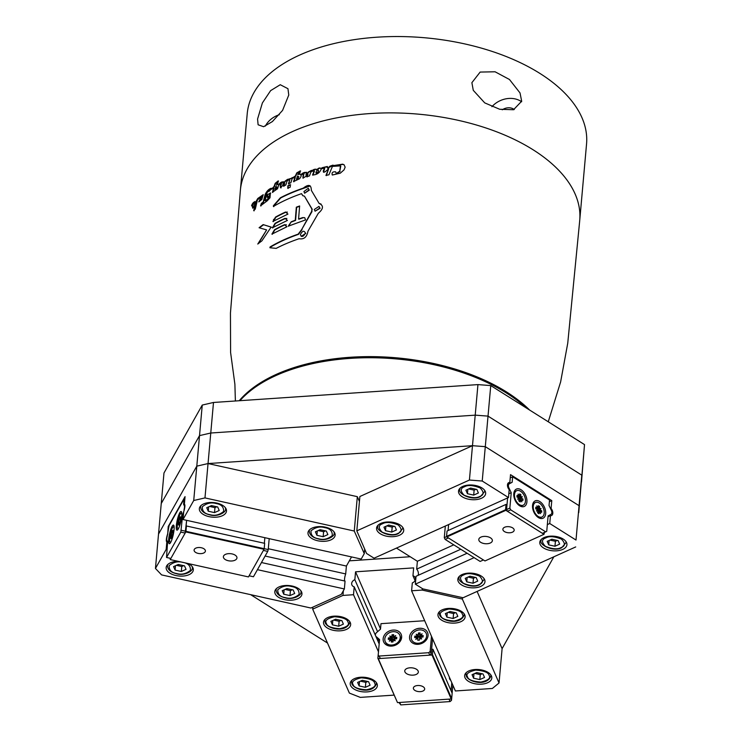 <?xml version="1.0" encoding="UTF-8"?>
<svg xmlns="http://www.w3.org/2000/svg" width="742" height="742" viewBox="0 0 742 742"><rect width="100%" height="100%" fill="white"/><g stroke="black" fill="none" stroke-linecap="round" stroke-linejoin="round"><path stroke-width="1.11" d="M584.52 444.606L581.487 482.04L581.793 475.149L488.023 416.123L475.214 415.149L210.765 433.013L199.524 435.61L161.246 503.549L163.973 473.006L202.251 405.067L213.492 402.47L477.941 384.606L490.75 385.58L584.52 444.606L578.76 512.583L579.066 505.682L485.296 446.665L472.487 445.692L208.038 463.555L196.797 466.152L158.519 534.092L155.449 568.446L161.589 574.902L310.879 608.023L341.292 594.388L344.362 588.953L257.437 569.671M581.793 475.149L579.066 505.682L485.296 446.665L482.226 481.029L469.417 480.046L356.819 530.855L359.879 496.5L472.487 445.692L485.296 446.665L488.023 416.123L581.793 475.149M422.309 588.545L422.17 590.076L411.606 590.79L455.393 690.969L492.373 688.465L499.041 682.983L502.102 648.629L553.847 556.797M477.941 384.606L469.417 480.046M490.75 385.58L488.023 416.123L475.214 415.149L210.765 433.013L204.977 497.91L193.727 500.507L183.014 519.53L183.719 511.655A4.545 0.9 -77.5 0 0 184.86 506.61A4.545 0.9 -77.5 0 0 184.572 504.439A4.545 0.9 -77.5 0 0 184.35 504.504L184.739 504.588M202.251 405.067L196.797 466.152L158.519 534.092L161.246 503.549L199.524 435.61L210.765 433.013L213.492 402.47M250.638 594.657L327.491 643.036M474.11 557.65L415.344 584.167L416.049 576.284L467.108 553.244M548.041 516.729L550.443 515.644A4.545 2.773 65.7 0 0 551.538 515.523A4.545 2.773 65.7 0 0 552.799 513.343A4.545 2.773 65.7 0 0 551.083 508.493L550.592 508.715M417.959 575.421A4.545 2.773 65.7 0 0 418.395 573.993A4.545 2.773 65.7 0 0 416.679 569.133L460.763 549.247M481.465 498.262A13.625 7.309 -174.9 0 0 485.658 493.569A13.625 7.309 -174.9 0 0 477.737 486.047A13.625 7.309 -174.9 0 0 462.711 486.455A13.625 7.309 -174.9 0 0 458.519 491.148A13.625 7.309 -174.9 0 0 466.44 498.67A13.625 7.309 -174.9 0 0 481.465 498.262M399.511 535.232A13.625 7.309 -174.9 0 0 403.713 530.549A13.625 7.309 -174.9 0 0 395.783 523.017A13.625 7.309 -174.9 0 0 380.757 523.435A13.625 7.309 -174.9 0 0 376.565 528.118A13.625 7.309 -174.9 0 0 384.486 535.65A13.625 7.309 -174.9 0 0 399.511 535.232M480.788 586.384A13.625 7.309 -174.9 0 0 484.98 581.691A13.625 7.309 -174.9 0 0 477.05 574.169A13.625 7.309 -174.9 0 0 462.025 574.586A13.625 7.309 -174.9 0 0 457.833 579.27A13.625 7.309 -174.9 0 0 465.763 586.792A13.625 7.309 -174.9 0 0 480.788 586.384M562.733 549.405A13.625 7.309 -174.9 0 0 566.934 544.721A13.625 7.309 -174.9 0 0 559.004 537.189A13.625 7.309 -174.9 0 0 543.979 537.607A13.625 7.309 -174.9 0 0 539.786 542.291A13.625 7.309 -174.9 0 0 547.717 549.822A13.625 7.309 -174.9 0 0 562.733 549.405M396.469 548.097L417.384 561.258L453.761 544.841M549.377 501.703L551.788 500.618L510.524 474.648L509.828 482.523L507.918 483.385M356.819 530.855L366.576 553.476L374.079 558.197L508.483 497.548L509.188 489.674A4.545 2.773 -114.3 0 1 508.734 482.643A4.545 2.773 -114.3 0 1 509.828 482.523M508.483 497.548L482.226 481.029M551.788 500.618L551.083 508.493M550.443 515.644L549.748 523.518L576.005 540.046L579.066 505.682L576.005 540.046M415.344 584.167L422.847 588.888L463.091 597.746L575.699 546.937M547.336 524.603L549.748 523.518M417.384 561.258L416.679 569.133M490.267 543.023A6.817 3.654 -174.9 0 0 492.363 540.677A6.817 3.654 -174.9 0 0 488.403 536.911A6.817 3.654 -174.9 0 0 480.89 537.125A6.817 3.654 -174.9 0 0 478.794 539.462A6.817 3.654 -174.9 0 0 482.754 543.227A6.817 3.654 -174.9 0 0 490.267 543.023M512.434 532.181A5.676 3.051 -174.9 0 0 514.178 530.224A5.676 3.051 -174.9 0 0 510.876 527.089A5.676 3.051 -174.9 0 0 504.616 527.256A5.676 3.051 -174.9 0 0 502.872 529.213A5.676 3.051 -174.9 0 0 506.174 532.348A5.676 3.051 -174.9 0 0 512.434 532.181M447.046 531.022L446.563 536.364L505.571 509.745L506.044 504.402L447.046 531.022M505.571 509.745L505.849 510.32L446.842 536.948L446.563 536.364M446.842 536.948L484.98 560.943L543.988 534.323L505.849 510.32M544.489 532.413L543.988 534.323M448.075 530.558L448.604 524.566L448.075 530.558M506.044 504.402L506.981 504.987L507.611 497.947L506.573 509.568L509.856 508.094L510.691 509.828L545.695 531.856L546.743 531.309L548.115 515.885L550.991 514.345A3.404 2.078 65.7 0 0 551.862 512.759A3.404 2.078 65.7 0 0 551.352 510.301L549.043 505.497L549.534 499.997L512.648 476.791L512.156 482.281L508.882 483.756L508.956 482.912L508.882 483.756L507.519 484.489M519.567 500.099A3.636 2.217 65.7 0 0 519.14 498.42M519.057 498.253A3.636 2.217 65.7 0 0 518.064 496.778M538.321 511.897A3.636 2.217 65.7 0 0 537.894 510.227M537.811 510.051A3.636 2.217 65.7 0 0 536.818 508.585M526.913 501.889A9.535 5.825 65.7 0 0 521.069 489.748A9.535 5.825 65.7 0 0 513.789 493.634A9.535 5.825 65.7 0 0 513.761 494.079A9.535 5.825 65.7 0 0 518.751 505.144A9.535 5.825 65.7 0 0 526.913 501.889M521.023 499.542A5.454 3.33 65.7 0 0 520.596 498.114M520.383 497.613A5.454 3.33 65.7 0 0 519.947 496.788M545.667 513.696A9.535 5.825 65.7 0 0 539.824 501.546A9.535 5.825 65.7 0 0 532.543 505.432A9.535 5.825 65.7 0 0 532.515 505.886A9.535 5.825 65.7 0 0 537.505 516.942A9.535 5.825 65.7 0 0 545.667 513.696M539.703 511.025A5.454 3.33 65.7 0 0 539.351 509.921M539.137 509.42A5.454 3.33 65.7 0 0 538.701 508.595M512.156 482.281L509.281 483.821A3.404 2.078 -114.3 0 0 508.919 487.865L511.229 492.669L508.827 493.755M512.648 476.791L510.236 477.876M510.691 509.828L507.407 511.303L542.421 533.34L545.695 531.856M507.407 511.303L506.573 509.568M511.229 492.669L509.856 508.094M445.126 539.406L480.139 561.444L483.413 559.96L448.409 537.931L445.126 539.406L444.291 537.672L445.33 526.05M444.291 537.672L446.675 536.596M544.192 513.176A7.949 4.86 -114.3 0 1 541.994 516.988A7.949 4.86 -114.3 0 1 535.984 514.475A7.949 4.86 -114.3 0 1 533.257 506.294A7.949 4.86 -114.3 0 1 535.455 502.492A7.949 4.86 -114.3 0 1 541.465 505.005A7.949 4.86 -114.3 0 1 544.192 513.176M541.994 516.988L541.224 517.332A7.949 4.86 -114.3 0 1 537.05 516.553M537.616 512.193L539.907 511.303L540.593 513.622L539.221 511.674A1.363 0.835 65.7 0 0 539.146 511.98L538.989 513.742L537.802 512.991L537.959 511.238A1.363 0.835 65.7 0 0 537.95 510.867L536.392 510.978L537.403 509.726A1.363 0.835 65.7 0 0 537.125 509.504L535.687 508.595L535.817 507.148L537.254 508.047A1.363 0.835 65.7 0 0 537.542 508.168L536.856 505.849L538.228 507.806A1.363 0.835 65.7 0 0 538.293 507.491L538.451 505.738L539.638 506.489L539.48 508.242A1.363 0.835 65.7 0 0 539.499 508.604L541.048 508.493L540.046 509.754L537.282 510.95M539.146 511.98L537.839 512.574M539.221 511.674L537.449 512.286M539.972 511.526L539.323 511.822M538.646 511.776L538.711 511.09L541.753 510.886L541.632 512.332L540.185 511.423A1.363 0.835 65.7 0 0 539.907 511.303M540.241 512.425L539.777 512.462M536.716 510.579L541.048 508.493M538.071 507.593L537.449 507.871M535.9 509.058L537.542 508.168M536.234 507.407L535.752 508.632M532.506 506.48A7.949 4.86 -114.3 0 1 534.685 502.835L535.455 502.492M540.046 509.754A1.363 0.835 65.7 0 0 540.315 509.977L541.753 510.886M539.638 506.489L537.551 508.697L539.48 508.242M525.438 501.379A7.949 4.86 -114.3 0 1 523.24 505.181A7.949 4.86 -114.3 0 1 517.23 502.668A7.949 4.86 -114.3 0 1 514.494 494.487A7.949 4.86 -114.3 0 1 516.701 490.685A7.949 4.86 -114.3 0 1 522.711 493.198A7.949 4.86 -114.3 0 1 525.438 501.379M523.24 505.181L522.47 505.525A7.949 4.86 -114.3 0 1 518.296 504.755M518.862 500.396L521.153 499.496L521.839 501.824L520.467 499.867A1.363 0.835 65.7 0 0 520.392 500.182L520.235 501.935L519.048 501.184L519.205 499.431A1.363 0.835 65.7 0 0 519.196 499.069L517.638 499.181L518.649 497.919A1.363 0.835 65.7 0 0 518.37 497.697L516.933 496.788L517.063 495.341L518.5 496.25A1.363 0.835 65.7 0 0 518.779 496.37L518.101 494.051L519.465 495.999A1.363 0.835 65.7 0 0 519.539 495.693L519.697 493.931L520.884 494.682L520.726 496.435A1.363 0.835 65.7 0 0 520.745 496.806L522.294 496.695L521.292 497.947L518.519 499.153M520.392 500.182L519.085 500.767M520.467 499.867L518.695 500.479M521.292 497.947A1.363 0.835 65.7 0 0 521.561 498.17L522.999 499.078L522.869 500.525L521.431 499.626A1.363 0.835 65.7 0 0 521.153 499.496M519.075 500.896L520.29 501.304M517.962 498.772L522.294 496.695M519.317 495.786L518.695 496.073M517.146 497.251L518.779 496.37M517.48 495.6L516.998 496.834M513.752 494.682A7.949 4.86 -114.3 0 1 515.931 491.037L516.701 490.685M520.884 494.682L518.797 496.89L520.726 496.435M484.591 490.276A12.493 6.706 5.1 0 1 484.702 491.556L480.482 496.509C472.394 501.24 457.452 493.653 459.817 489.34A12.493 6.706 5.1 0 1 460.151 488.088M473.693 495.099L478.395 492.976L476.865 489.47L470.623 488.078L465.911 490.212L467.451 493.718L473.693 495.099L474.138 490.137L476.03 489.284M467.451 493.718L467.84 489.34M468.721 488.941L474.138 490.137M402.637 527.247A12.493 6.706 5.1 0 1 402.748 528.536L398.528 533.489C390.44 538.219 375.498 530.632 377.863 526.319A12.493 6.706 5.1 0 1 378.207 525.067M391.739 532.079L396.451 529.955L394.911 526.449L388.669 525.058L383.957 527.182L385.497 530.697L391.739 532.079L392.184 527.117L394.076 526.264M385.497 530.697L385.886 526.319M386.767 525.92L392.184 527.117M565.858 541.419A12.493 6.706 5.1 0 1 565.97 542.708L561.75 547.661C553.671 552.391 538.729 544.804 541.085 540.491A12.493 6.706 5.1 0 1 541.428 539.239M554.96 546.251L559.672 544.127L558.132 540.621L551.89 539.23L547.188 541.354L548.718 544.869L554.96 546.251L555.406 541.289L557.307 540.436M548.718 544.869L549.108 540.491M549.998 540.093L555.406 541.289M483.905 578.398A12.493 6.706 5.1 0 1 484.016 579.688L479.796 584.64C471.717 589.371 456.775 581.784 459.131 577.462A12.493 6.706 5.1 0 1 459.474 576.219M473.006 583.231L477.718 581.107L476.188 577.591L469.936 576.209L465.234 578.333L466.764 581.849L473.006 583.231L473.452 578.268L475.353 577.415M466.764 581.849L467.154 577.471M468.044 577.063L473.452 578.268M377.585 631.702L354.843 579.688A4.545 3.673 156.4 0 0 351.662 583.453A4.545 3.673 156.4 0 0 351.903 584.974A4.545 3.673 156.4 0 0 354.203 586.839L379.181 643.963M465.021 677.734A13.625 7.309 -174.9 0 0 479.517 684.226A13.625 7.309 -174.9 0 0 491.798 678.058A13.625 7.309 -174.9 0 0 491.436 675.953A13.625 7.309 -174.9 0 0 476.939 669.46A13.625 7.309 -174.9 0 0 464.65 675.637A13.625 7.309 -174.9 0 0 465.021 677.734M438.318 616.658A13.625 7.309 -174.9 0 0 452.815 623.15A13.625 7.309 -174.9 0 0 465.104 616.973A13.625 7.309 -174.9 0 0 464.733 614.868A13.625 7.309 -174.9 0 0 450.236 608.384A13.625 7.309 -174.9 0 0 437.956 614.552A13.625 7.309 -174.9 0 0 438.318 616.658M323.874 624.384A13.625 7.309 -174.9 0 0 338.371 630.876A13.625 7.309 -174.9 0 0 350.651 624.708A13.625 7.309 -174.9 0 0 350.289 622.603A13.625 7.309 -174.9 0 0 335.792 616.11A13.625 7.309 -174.9 0 0 323.512 622.278A13.625 7.309 -174.9 0 0 323.874 624.384M350.576 685.469A13.625 7.309 -174.9 0 0 365.073 691.961A13.625 7.309 -174.9 0 0 377.353 685.784A13.625 7.309 -174.9 0 0 376.982 683.688A13.625 7.309 -174.9 0 0 362.486 677.196A13.625 7.309 -174.9 0 0 350.205 683.363A13.625 7.309 -174.9 0 0 350.576 685.469M415.056 580.578L412.951 575.764L413.656 567.88L355.548 571.813L380.516 628.938M411.606 590.79L412.311 582.915A4.545 3.673 -23.6 0 0 415.251 577.619A4.545 3.673 -23.6 0 0 412.951 575.764M502.102 648.629L477.097 591.43M462.479 597.607L462.349 599.063L499.041 682.983M422.17 590.076L462.349 599.063M312.874 607.132L312.688 609.163L349.38 693.093L360.315 697.387L393.974 695.115M312.688 609.163L342.943 595.427L343.361 590.725M354.203 586.839L353.507 594.713L378.476 651.847M353.507 594.713L342.943 595.427M355.548 571.813L354.843 579.688M410.196 556.732L349.334 560.841M404.937 671.918A6.817 3.654 -174.9 0 0 412.181 675.164A6.817 3.654 -174.9 0 0 418.33 672.076A6.817 3.654 -174.9 0 0 418.145 671.028A6.817 3.654 -174.9 0 0 410.892 667.781A6.817 3.654 -174.9 0 0 404.752 670.87A6.817 3.654 -174.9 0 0 404.937 671.918M413.517 688.947A5.676 3.051 -174.9 0 0 419.555 691.655A5.676 3.051 -174.9 0 0 424.674 689.077A5.676 3.051 -174.9 0 0 424.517 688.205A5.676 3.051 -174.9 0 0 418.479 685.497A5.676 3.051 -174.9 0 0 413.359 688.075A5.676 3.051 -174.9 0 0 413.517 688.947M451.071 690.728L451.785 682.705L451.071 690.728M432.938 649.241L432.456 654.583L451.683 698.565L452.156 693.223L432.938 649.241L431.612 649.333L432.558 638.723L431.204 653.915L429.785 655.149L428.718 652.7L430.137 651.467L431.492 636.284M451.683 698.565L451.21 698.983L431.983 655L432.456 654.583M431.983 655L378.281 658.627L397.508 702.609L451.21 698.983M397.508 702.609L377.873 658.275L378.383 652.923M396.636 638.779A3.636 2.94 -23.6 0 0 396.237 638.287M393.835 637.461A3.636 2.94 -23.6 0 0 392.388 637.786M391.999 637.962A3.636 2.94 -23.6 0 0 390.524 639.242M422.328 637.072L423.172 635.579L423.042 637.026A3.636 2.94 -23.6 0 0 422.652 636.506M421.168 635.755A3.636 2.94 -23.6 0 0 419.629 635.755M418.924 635.95A3.636 2.94 -23.6 0 0 417.783 636.58M417.282 637.026A3.636 2.94 -23.6 0 0 416.93 637.452L414.806 636.135L416.837 636.005L417.477 637.471A1.363 1.104 -23.6 0 0 418.321 637.165L416.197 634.215L418.173 635.115A1.363 1.104 -23.6 0 0 418.256 634.772L418.414 633.009L420.083 632.898L419.926 634.651A1.363 1.104 -23.6 0 0 419.963 634.994L422.115 633.816L420.76 635.69A1.363 1.104 -23.6 0 0 421.15 635.708L423.172 635.579M449.392 677.798A4.545 3.673 -23.6 0 0 450.737 680.303M450.913 699.001L451.498 700.337L450.069 701.57L449.003 699.131L399.706 702.461L400.773 704.9L398.973 702.507M450.069 701.57L400.773 704.9M452.852 685.144L452.138 693.167M451.655 698.593L451.498 700.337M401.635 637.461A9.535 7.726 -23.6 0 0 393.112 630.06A9.535 7.726 -23.6 0 0 383.15 638.704A9.535 7.726 -23.6 0 0 391.674 646.096A9.535 7.726 -23.6 0 0 401.635 637.461M393.585 635.718A5.454 4.415 -23.6 0 0 391.887 636.117M390.978 636.543A5.454 4.415 -23.6 0 0 390.357 636.942M428.051 635.671A9.535 7.726 -23.6 0 0 419.518 628.279A9.535 7.726 -23.6 0 0 409.556 636.924A9.535 7.726 -23.6 0 0 418.089 644.316A9.535 7.726 -23.6 0 0 428.051 635.671M419.991 633.928A5.454 4.415 -23.6 0 0 418.293 634.327M417.384 634.753A5.454 4.415 -23.6 0 0 416.763 635.152M379.45 640.967L377.27 639.075A3.404 2.755 156.4 0 1 376.806 638.528M378.197 654.982L380.479 658.479L378.197 654.982L379.57 639.558L376.203 636.636L377.27 639.075M430.137 651.467L431.204 653.915M379.412 656.03L428.718 652.7M380.479 658.479L429.785 655.149M393.557 635.968A5.454 4.415 -23.6 0 0 391.859 636.413M391.284 636.682A5.454 4.415 -23.6 0 0 390.487 637.165M389.689 637.832A5.454 4.415 -23.6 0 0 389.179 638.417M419.972 634.187A5.454 4.415 -23.6 0 0 418.265 634.623M417.69 634.892A5.454 4.415 -23.6 0 0 416.902 635.384M416.104 636.052A5.454 4.415 -23.6 0 0 415.594 636.636M376.556 637.972A3.404 2.755 156.4 0 1 376.509 636.905M419.935 643.008A5.454 4.415 -23.6 0 0 422.959 641.691M424.693 620.72L380.989 623.67L380.498 629.17L376.565 632.583A3.404 2.755 156.4 0 0 375.489 635.523M376.203 636.636A3.404 2.755 156.4 0 1 375.73 636.089M423.042 637.026L421.02 637.165A1.363 1.104 -23.6 0 0 420.621 637.239L421.651 638.945L419.684 638.055A1.363 1.104 -23.6 0 0 419.592 638.398L419.443 640.151L417.765 640.263L417.922 638.51A1.363 1.104 -23.6 0 0 417.894 638.176L415.743 639.344L417.087 637.48A1.363 1.104 -23.6 0 0 416.707 637.452L414.676 637.591L414.806 636.135M416.958 637.656L416.865 638.732M421.15 635.708L421.762 637.109M426.631 636.061A7.949 6.437 156.4 0 1 418.33 643.268A7.949 6.437 156.4 0 1 411.226 637.1A7.949 6.437 156.4 0 1 419.527 629.902A7.949 6.437 156.4 0 1 426.631 636.061M420.334 638.352L420.816 638.936L420.621 637.239M418.544 636.97A1.363 1.104 -23.6 0 0 418.896 636.237L420.575 636.126A1.363 1.104 -23.6 0 0 420.797 636.812L419.629 637.415L418.544 636.97M400.216 637.842A7.949 6.437 156.4 0 1 393.529 644.798A7.949 6.437 156.4 0 1 385.228 641.552A7.949 6.437 156.4 0 1 384.81 638.89A7.949 6.437 156.4 0 1 391.507 631.934A7.949 6.437 156.4 0 1 399.799 635.18A7.949 6.437 156.4 0 1 400.216 637.842M399.919 635.467A7.949 6.437 156.4 0 1 400.049 635.755A7.949 6.437 156.4 0 1 400.467 638.417A7.949 6.437 156.4 0 1 393.779 645.364A7.949 6.437 156.4 0 1 385.478 642.118A7.949 6.437 156.4 0 1 385.367 641.83M391.739 640.903L392.425 639.882L391.915 638.945A1.363 1.104 -23.6 0 1 391.062 639.252L390.663 639.279A1.363 1.104 -23.6 0 0 390.292 639.233L388.27 639.372L388.4 637.925L390.487 639.233M390.552 639.437L390.459 640.522M395.922 638.862L396.766 637.359L396.636 638.806L394.605 638.945A1.363 1.104 -23.6 0 0 394.215 639.02L395.245 640.736L393.279 639.836A1.363 1.104 -23.6 0 0 393.186 640.179L393.028 641.932L391.359 642.053L391.516 640.29L392.128 641.997M393.436 639.91L393.214 639.196L394.382 638.602L393.548 636.775L395.699 635.606L394.354 637.471A1.363 1.104 -23.6 0 0 394.735 637.499L396.766 637.359M394.735 637.499L395.347 638.899M394.354 637.471L394.577 638.769A1.363 1.104 -23.6 0 0 394.939 638.927M393.919 640.133L394.447 638.964M393.891 639.78L394.401 640.717M394.688 638.834L394.957 637.99M388.4 637.925L390.422 637.786A1.363 1.104 -23.6 0 0 390.821 637.712L389.791 636.005L391.757 636.896A1.363 1.104 -23.6 0 0 391.85 636.553L392.008 634.8L393.677 634.679L393.52 636.441A1.363 1.104 -23.6 0 0 393.548 636.775M391.516 640.29A1.363 1.104 -23.6 0 0 391.488 639.956L389.327 641.134L390.682 639.261M391.85 636.553L392.49 638.018A1.363 1.104 -23.6 0 1 392.138 638.751L391.757 636.896M490.731 674.766A12.493 6.706 5.1 0 1 490.842 676.045C487.225 686.387 469.027 682.501 466.366 676.212L465.957 673.829A12.493 6.706 5.1 0 1 466.291 672.586M479.833 679.589L484.535 677.465L483.005 673.959L476.763 672.577L472.051 674.701L473.582 678.207L479.833 679.589L480.269 674.626L482.17 673.773M473.98 673.829L473.582 678.207M474.861 673.43L480.269 674.626M464.028 613.68A12.493 6.706 5.1 0 1 464.14 614.97C460.522 625.311 442.325 621.416 439.663 615.127L439.255 612.744A12.493 6.706 5.1 0 1 439.598 611.501M453.13 618.513L457.842 616.389L456.302 612.873L450.06 611.491L445.348 613.615L446.888 617.121L453.13 618.513L453.575 613.551L455.467 612.688M447.278 612.744L446.888 617.121M448.159 612.345L453.575 613.551M376.277 682.492A12.493 6.706 5.1 0 1 376.389 683.781C372.772 694.122 354.583 690.227 351.921 683.938L351.504 681.555A12.493 6.706 5.1 0 1 351.847 680.312M365.379 687.324L370.091 685.2L368.561 681.685L362.309 680.303L357.607 682.427L359.137 685.933L365.379 687.324L365.825 682.362L367.726 681.499M359.527 681.555L359.137 685.933M360.417 681.156L365.825 682.362M349.584 621.406A12.493 6.706 5.1 0 1 349.695 622.696C346.078 633.037 327.881 629.142 325.219 622.863L324.81 620.47A12.493 6.706 5.1 0 1 325.144 619.227M338.686 626.239L343.388 624.115L341.858 620.609L335.616 619.218L330.904 621.342L332.444 624.857L338.686 626.239L339.122 621.277L341.023 620.423M332.833 620.479L332.444 624.857M333.714 620.08L339.122 621.277M178.312 561.36A13.625 7.309 -174.9 0 0 166.162 567.528A13.625 7.309 -174.9 0 0 175.9 575.532A13.625 7.309 -174.9 0 0 193.31 569.949A13.625 7.309 -174.9 0 0 188.236 563.558M292.209 586.05A13.625 7.309 -174.9 0 0 274.809 591.634A13.625 7.309 -174.9 0 0 284.557 599.638A13.625 7.309 -174.9 0 0 301.957 594.054A13.625 7.309 -174.9 0 0 292.209 586.05M325.386 527.172A13.625 7.309 -174.9 0 0 307.986 532.756A13.625 7.309 -174.9 0 0 317.734 540.76A13.625 7.309 -174.9 0 0 335.134 535.177A13.625 7.309 -174.9 0 0 325.386 527.172M216.738 503.067A13.625 7.309 -174.9 0 0 199.338 508.65A13.625 7.309 -174.9 0 0 209.077 516.655A13.625 7.309 -174.9 0 0 226.486 511.071A13.625 7.309 -174.9 0 0 216.738 503.067M268.298 548.728L346.403 566.053L351.55 556.927M184.35 504.504L185.055 496.63L168.211 526.523L168.953 526.681M168.211 526.523L167.683 534.435M265.107 556.046L345.698 573.928L346.403 566.053M344.668 580.995A4.545 0.9 102.5 0 1 345.698 573.928M344.362 588.953L345.058 581.079L261.462 562.538M167.609 541.716L166.876 541.549A4.545 0.9 102.5 0 1 166.653 541.614A4.545 0.9 102.5 0 1 166.412 539.007A4.545 0.9 102.5 0 1 167.506 534.398M166.876 541.549L166.171 549.423L166.904 549.59M166.171 549.423L155.449 568.446M193.727 500.507L196.797 466.152L208.038 463.555L357.329 496.667L354.259 531.031L204.977 497.91M354.259 531.031L364.266 553.634L364.674 549.052M357.329 496.667L359.443 501.444M364.266 553.634L361.206 559.069L183.014 519.53M232.088 553.922A6.817 3.654 -174.9 0 0 223.379 556.713A6.817 3.654 -174.9 0 0 228.258 560.72A6.817 3.654 -174.9 0 0 236.958 557.928A6.817 3.654 -174.9 0 0 232.088 553.922M201.342 547.744A5.676 3.051 -174.9 0 0 194.089 550.063A5.676 3.051 -174.9 0 0 198.151 553.402A5.676 3.051 -174.9 0 0 205.404 551.074A5.676 3.051 -174.9 0 0 201.342 547.744M170.233 559.57L248.459 576.924L264.031 549.293L185.797 531.94L170.233 559.57L170.243 558.29M186.437 525.985L185.964 531.328L264.189 548.681L264.671 543.339L186.437 525.985L186.056 526.662L186.622 520.337L185.166 533.071L180.816 532.107L182.68 514.865L184.276 509.865M264.356 543.274L264.848 537.69L264.356 543.274M269.198 538.655L268.224 549.562L264.189 548.672L264.031 549.293M184.888 506.239L184.508 506.925L184.888 506.239M185.797 531.94L185.964 531.328M174.055 529.649A9.535 1.892 -77.5 0 0 173.776 525.364A9.535 1.892 -77.5 0 0 171.012 528.823A9.535 1.892 -77.5 0 0 168.694 539.156A9.535 1.892 -77.5 0 0 169.732 543.608A9.535 1.892 -77.5 0 0 174.055 529.649M181.716 516.061A9.535 1.892 -77.5 0 0 181.428 511.776A9.535 1.892 -77.5 0 0 178.664 515.236A9.535 1.892 -77.5 0 0 176.355 525.568A9.535 1.892 -77.5 0 0 177.384 530.02A9.535 1.892 -77.5 0 0 181.716 516.061M184.016 509.81A3.404 0.677 -77.5 0 0 184.378 505.756L183.608 504.467L184.099 498.976L169.037 525.698L167.21 536.243A3.404 0.677 102.5 0 0 166.848 540.297L167.618 541.586L166.523 557.465L180.816 532.107M184.099 498.976L184.832 499.143M183.608 504.467L184.804 504.736M184.378 505.756L184.906 505.877M182.68 514.865L183.413 515.022M181.298 530.28L185.648 531.244M166.523 557.465L170.873 558.429L185.166 533.071M249.099 575.792L253.449 576.757L267.741 551.389L263.391 550.425L249.099 575.792M268.224 549.562L267.741 551.389M178.831 527.794A7.949 1.577 102.5 0 1 177.82 528.684A7.949 1.577 102.5 0 1 177.31 524.891A7.949 1.577 102.5 0 1 178.998 516.933A7.949 1.577 102.5 0 1 181.261 513.167A7.949 1.577 102.5 0 1 181.799 514.401M178.395 522.349L180.102 516.868L179.935 518.936L180.621 516.84L180.12 519.242L180.816 518.046L180.167 521.969L178.97 524.984L179.147 522.915L178.451 525.011L178.961 522.609L178.265 523.806L178.395 522.349L179.62 522.266M180.232 519.094L180.714 519.196M178.701 522.331A7.949 1.577 102.5 0 1 178.859 521.515M179.035 520.689A7.949 1.577 102.5 0 1 179.23 519.864M179.527 518.741A7.949 1.577 102.5 0 1 180.102 516.914M171.179 541.382A7.949 1.577 102.5 0 1 170.159 542.272A7.949 1.577 102.5 0 1 169.649 538.479A7.949 1.577 102.5 0 1 171.346 530.521A7.949 1.577 102.5 0 1 173.6 526.755A7.949 1.577 102.5 0 1 174.147 527.989M171.319 534.899L171.968 531.318L172.45 530.456L172.283 532.524L172.969 530.428L172.459 532.83L173.155 531.634L173.034 533.09L171.801 537.709L171.319 538.571L171.485 536.503L170.799 538.599L171.3 536.197L170.604 537.394L170.734 535.937L171.319 534.899L172.45 535.149M170.734 535.937L171.968 535.854M171.263 536.364L171.912 536.512M171.383 534.277A7.949 1.577 102.5 0 1 171.578 533.452M171.875 532.329A7.949 1.577 102.5 0 1 172.135 531.448M192.234 566.656A12.493 6.706 5.1 0 1 192.345 567.945C193.096 571.257 183.914 576.2 176.485 573.714C170.632 572.277 167.627 569.615 167.46 565.719A12.493 6.706 5.1 0 1 167.803 564.476M175.093 570.097L181.336 571.488L186.047 569.364L184.508 565.849L178.265 564.467L173.554 566.591L175.093 570.097L175.483 565.719M181.336 571.488L181.781 566.526L183.673 565.664M176.364 565.321L181.781 566.526M283.741 594.203L289.983 595.594L294.695 593.47L293.164 589.955L286.922 588.573L282.21 590.697L283.741 594.203L284.13 589.825M289.983 595.594L290.428 590.632L292.329 589.769M285.021 589.426L290.428 590.632M225.41 507.778A12.493 6.706 5.1 0 1 225.522 509.058C226.273 512.379 217.091 517.322 209.661 514.827C203.809 513.399 200.804 510.737 200.637 506.842A12.493 6.706 5.1 0 1 200.98 505.599M208.27 511.219L214.512 512.611L219.224 510.487L217.684 506.971L211.442 505.59L206.73 507.713L208.27 511.219L208.66 506.842M214.512 512.611L214.957 507.649L216.85 506.786M209.541 506.443L214.957 507.649M334.058 531.884A12.493 6.706 5.1 0 1 334.169 533.164C334.92 536.485 325.738 541.428 318.309 538.933C312.456 537.505 309.451 534.843 309.293 530.947A12.493 6.706 5.1 0 1 309.627 529.705M316.917 535.325L323.16 536.707L327.871 534.583L326.341 531.077L320.099 529.695L315.387 531.819L316.917 535.325L317.307 530.947M323.16 536.707L323.605 531.745L325.506 530.892M318.197 530.549L323.605 531.745M502.26 109.797A9.767 7.902 156.4 0 1 514.252 109.538M521.617 101.747A20.897 16.918 -23.6 0 0 491.918 106.709M521.672 101.209L520.021 92.945L509.476 79.496L495.09 71.788L480.157 72.067L471.884 82.677L473.275 90.329L484.721 102.878L499.709 109.278L513.538 109.733L521.672 101.209M288.768 95.041L282.572 110.4L272.397 121.567L263.623 126.715L258.114 124.786L257.567 119.045L262.39 102.934L270.635 90.626L280.263 84.718L287.952 88.697L288.768 95.041M579.669 221.005A170.335 91.414 -174.9 0 0 579.734 220.328A170.335 91.414 -174.9 0 0 370.026 113.563A170.335 91.414 -174.9 0 0 240.408 190.045A170.335 91.414 -174.9 0 0 240.352 190.722M579.734 220.328L586.551 143.976A170.335 91.414 -174.9 0 0 376.843 37.211A170.335 91.414 -174.9 0 0 247.225 113.693L240.408 190.045M265.348 126.084A20.897 16.918 156.4 0 1 279.307 114.704M274.002 219.289A10.221 5.482 5.1 0 1 273.483 219.511M272.425 227.785L275.041 223.37A169.566 90.997 5.1 0 1 285.049 218.334L287.414 220.42L272.425 227.785M271.915 234.12L274.531 229.705A169.491 90.96 5.1 0 1 284.538 224.668L286.913 226.755L271.915 234.12M291.226 221.793A169.491 90.96 5.1 0 1 295.27 220.226L296.327 207.185A169.63 91.034 5.1 0 1 299.629 205.979L298.572 219.02A169.491 90.96 5.1 0 1 302.819 217.573L304.73 217.712L305.556 219.892L288.248 226.18L291.226 221.793L288.573 226.189M272.935 221.459L275.56 217.044A169.63 91.034 5.1 0 1 285.568 212.008L287.933 214.095L272.935 221.459M261.852 240.918A169.445 90.932 -174.9 0 0 257.771 244.053L266.628 229.899L259.088 227.748A169.63 91.034 5.1 0 1 263.169 224.613L271.155 227.052L261.852 240.918M287.748 188.273L287.877 185.788L290.354 184.702L290.205 187.179L287.748 188.273M340.309 173.174L332.286 175.029C331.544 172.626 332.666 171.56 335.672 171.856L336.247 173.498L339.743 171.272L340.439 165.883L332.435 166.403L328.947 174.787A169.816 91.127 -174.9 0 0 325.951 175.427L328.734 168.601L326.118 171.003C324.254 172.571 323.308 172.561 323.28 170.994L324.43 168.109A169.881 91.164 -174.9 0 0 321.221 168.879C319.913 172.756 317.029 174.797 312.567 174.991L314.2 170.743A169.881 91.164 -174.9 0 0 311.028 171.671C313.041 169.436 315.062 168.731 317.103 169.528C318.708 167.822 320.062 167.553 321.165 168.731L322.037 167.729L327.333 166.477L327.203 167.831L327.834 168.1L329.949 166.171L332.973 165.123L332.722 165.707L342.646 164.177L343.973 164.705L345.151 167.117L344.075 169.835L340.309 173.174M321.026 168.378L321.351 168.851M254.756 202.455L254.348 204.328L257.771 198.485L263.16 194.719L261.87 199.422L258.763 201.926L260.275 198.819L260.479 199.7L261.527 196.602L257.437 199.895L255.285 209.114A169.816 91.127 -174.9 0 0 253.718 210.663L255.424 203.16L253.987 206.295C252.985 208.4 252.512 208.688 252.549 207.176L253.254 204.004A169.881 91.164 -174.9 0 0 251.557 205.84L252.067 204.384C253.421 202.214 254.311 201.574 254.756 202.455L254.784 201.509M275.208 183.311L278.194 180.909L277.656 184.443L278.742 184.823L279.456 183.608C281.441 181.809 282.767 181.438 283.425 182.467L282.869 184.285L285.141 181.085L287.618 179.304L285.818 185.027A169.853 91.145 -174.9 0 0 283.537 186.131L284.372 183.432L280.671 187.782C280.077 187.086 280.244 185.704 281.181 183.617L278.788 184.897L277.545 188.756L272.435 192.289L273.687 187.837A169.881 91.164 -174.9 0 0 271.303 189.331L274.039 186.492L275.208 183.311M273.353 205.822L280.393 197.762A169.76 91.099 5.1 0 1 303.32 188.106C308.589 183.942 311.26 184.693 311.334 190.36L319.125 203.438C323.809 205.534 323.54 208.817 318.327 213.279L307.976 231.198C306.9 237.097 303.951 239.601 299.119 238.72A169.343 90.876 -174.9 0 0 276.182 248.375L269.902 247.745L270.097 246.938A169.343 90.876 5.1 0 1 298.182 234.138L301.734 229.454L311.705 211.294L311.89 209.031L304.452 196.166L302.81 195.712L301.512 193.662A169.723 91.081 -174.9 0 0 273.427 206.462L273.668 206.016L273.742 206.666M269.133 196.194L267.241 197.307L267.454 194.784L270.413 192.929L270.005 197.789L267.194 200.85L260.581 205.812L261.36 203.429A169.816 91.136 5.1 0 1 263.206 201.982L265.135 194.534C266.693 191.195 268.715 189.108 271.192 188.273L269.782 190.88L267.305 192.048L265.042 200.609C267.751 199.487 269.337 197.502 269.8 194.654L269.133 196.194M303.385 178.099C302.653 177.329 302.838 175.947 303.923 173.953L301.076 174.954L301.085 176.392L299.657 178.692L293.544 181.605L294.991 177.273A169.881 91.164 -174.9 0 0 292.255 178.405L290.836 182.745A169.853 91.145 -174.9 0 0 288.452 183.803L289.862 179.434L287.21 180.64L287.961 179.36L292.302 177.997L295.399 175.956L296.744 172.895L300.306 170.855L299.712 174.351L301.029 174.871L301.855 173.73C304.201 172.163 305.778 171.94 306.576 173.062L305.936 174.834L308.589 171.866L311.501 170.363L309.451 175.928A169.853 91.145 -174.9 0 0 306.761 176.772L307.717 174.147L305.389 176.707L302.884 178.089M292.125 177.542L292.617 178.201L287.961 179.36M235.381 400.986L234.889 384.245L230.595 352.459L230.447 313.059L240.371 190.49A170.335 91.414 5.1 0 1 350.345 115.585A170.335 91.414 5.1 0 1 532.997 149.717A170.335 91.414 5.1 0 1 579.697 220.773L567.751 343.166L560.627 381.917L548.264 421.781M304.61 193.226L309.293 190.156L308.273 188.282L308.978 189.961L304.61 193.226L303.932 191.566L308.273 188.282M315.081 211.182L320.071 208.316L318.977 206.387L319.756 208.112L315.081 211.182L314.32 209.476L318.977 206.387M304.452 196.166L312.206 209.225L311.705 211.294M286.866 218.436L285.355 218.528A169.111 90.756 -174.9 0 0 275.347 223.565L272.731 227.98M286.356 224.761L284.845 224.863A169.037 90.719 -174.9 0 0 274.837 229.899L272.231 234.314M299.601 206.295A169.176 90.793 -174.9 0 0 296.642 207.38L296.327 207.185M302.819 217.573L303.135 217.777A169.037 90.719 -174.9 0 0 298.887 219.215L298.572 219.02M296.642 207.38L295.585 220.42A169.037 90.719 -174.9 0 0 291.541 221.988M287.386 212.101L285.874 212.203A169.176 90.784 -174.9 0 0 275.866 217.239L273.251 221.654M271.47 227.247L263.169 224.613M263.484 224.817A169.176 90.793 -174.9 0 0 259.524 227.859M266.628 229.899L258.921 242.838M290.651 184.888L288.193 185.982L288.054 188.468M340.773 166.097L339.743 171.272M328.734 168.601L326.276 175.631M327.463 166.607L322.353 167.933L321.49 168.935C320.377 167.748 319.023 168.017 317.418 169.732L317.103 169.528M344.14 164.817L342.98 164.39L333.056 165.911L333.297 165.327L327.834 168.1M317.585 172.441A169.862 91.155 -174.9 0 0 315.851 172.905L316.973 169.974L318.216 170.567L317.91 172.636L318.541 170.771L318.132 169.927L318.541 170.771M317.91 172.636A169.408 90.914 5.1 0 0 316.175 173.099L315.851 172.905M340.077 171.476L336.655 173.396M328.159 168.304L327.528 168.035M317.418 169.732C315.378 168.926 313.356 169.64 311.343 171.866M314.515 170.938L312.883 175.195M324.755 168.313L323.493 172.255M261.527 196.602L260.479 199.7M260.423 198.958L258.875 201.648M253.254 204.004L252.549 207.176M258.095 198.689L254.682 204.532L255.09 202.668C254.654 201.768 253.764 202.418 252.401 204.597L252.067 204.384M252.401 204.597L251.9 206.053M252.883 207.389L252.762 208.214M255.007 204.987L255.749 203.364L254.052 210.876M263.299 194.849L257.613 199.153M287.627 180.445L287.868 179.462M284.028 184.526L284.372 183.432M278.51 181.113L275.514 183.515L274.355 186.687L272.138 188.403M277.183 184.304L277.285 182.439L276.441 185.259L277.183 184.304M275.328 189.414L276.432 189.154L277.007 187.021L276.237 186.567M283.527 181.707L279.771 183.803L279.057 185.018L277.656 184.443M278.853 184.767L277.962 184.637M273.548 188.31A169.426 90.923 5.1 0 1 274.002 188.041L272.75 192.493M281.051 184.044L281.496 183.812C280.559 185.899 280.393 187.29 280.986 187.976M284.687 183.626L283.843 186.325M287.933 179.499L285.447 181.28L283.184 184.48L283.741 182.662M302.968 195.805L301.512 193.662M312.03 211.498L301.734 229.454M302.05 229.649L298.497 234.333A168.888 90.635 -174.9 0 0 270.413 247.142L270.097 246.938M310.258 185.927L303.636 188.31A169.306 90.858 -174.9 0 0 280.708 197.966L280.393 197.762M280.708 197.966L273.668 206.016M271.507 188.468C269.031 189.312 267.009 191.408 265.46 194.729L265.135 194.534M270.079 194.988L270.116 194.849C269.661 197.697 268.075 199.681 265.367 200.813L265.506 200.275M270.737 193.124L267.454 194.784M267.779 194.988L267.565 197.502M265.46 194.729L263.521 202.186A169.362 90.886 -174.9 0 0 261.676 203.633L260.906 206.016M303.923 173.953L303.098 177.375M297.496 176.142L298.599 176.633L297.941 178.711L296.466 179.286L297.496 176.142M296.902 179.119L297.941 178.711M298.256 178.915L298.599 176.633M298.405 174.407L299.082 174.11L299.147 172.292M298.905 176.828L297.978 176.271M306.669 172.274L302.17 173.925L301.345 175.066L300.222 174.351M300.621 171.05L297.06 173.09L295.715 176.151L292.617 178.201M288.276 179.564L287.525 180.835M289.732 179.833L288.768 183.997M295.297 177.468L293.86 181.799M307.392 175.047L308.032 174.342L307.077 176.967M311.454 171.541L311.816 170.558L308.904 172.061L306.251 175.029L306.891 173.257M321.11 204.115L319.338 203.456M301.215 236.41L305.741 233.257M300.371 234.667C302.328 230.781 304.016 230.252 305.416 233.053C303.422 236.902 301.744 237.44 300.371 234.667M276.692 186.817L276.117 188.95L274.883 189.674L275.783 186.455L276.692 186.817M297.885 174.787L298.859 172.042L298.766 173.916L297.885 174.787M508.919 487.865L508.196 488.19M509.281 483.821L507.5 484.619M464.501 486.771C467.859 484.786 473.09 485.185 480.185 487.967C484.174 492.159 484.044 494.97 479.814 496.417C476.457 498.401 471.226 498.003 464.121 495.22C460.142 491.028 460.263 488.208 464.501 486.771M382.547 523.75C385.905 521.765 391.136 522.164 398.231 524.946C402.22 529.139 402.099 531.949 397.86 533.387C394.503 535.381 389.272 534.982 382.176 532.19C378.188 528.007 378.318 525.188 382.547 523.75M545.769 537.922C549.126 535.937 554.357 536.336 561.462 539.119C565.441 543.311 565.321 546.121 561.082 547.559C557.724 549.553 552.493 549.154 545.398 546.362C541.41 542.179 541.539 539.36 545.769 537.922M463.815 574.902C467.182 572.917 472.404 573.316 479.508 576.098C483.487 580.29 483.367 583.101 479.137 584.538C475.77 586.523 470.539 586.124 463.444 583.342C459.456 579.159 459.586 576.339 463.815 574.902M489.08 675.35C490.926 678.142 488.208 680.377 480.909 682.065C472.598 681.434 468.137 679.681 467.506 676.815C465.661 674.024 468.387 671.788 475.678 670.1C483.988 670.731 488.459 672.484 489.08 675.35M462.377 614.274C464.232 617.056 461.505 619.301 454.215 620.989C445.905 620.349 441.434 618.596 440.813 615.73C438.958 612.938 441.685 610.703 448.975 609.015C457.285 609.646 461.756 611.399 462.377 614.274M374.636 683.085C376.482 685.877 373.764 688.112 366.465 689.8C358.154 689.16 353.684 687.417 353.062 684.541C351.216 681.75 353.934 679.514 361.233 677.826C369.544 678.457 374.005 680.21 374.636 683.085M347.933 622C349.779 624.792 347.061 627.027 339.762 628.715C331.451 628.084 326.99 626.331 326.369 623.456C324.514 620.674 327.241 618.429 334.531 616.741C342.841 617.381 347.312 619.134 347.933 622M176.679 573.529C171.467 572.722 168.953 570.088 169.157 565.617C173.48 562.056 178.071 560.998 182.931 562.427C188.143 563.234 190.648 565.868 190.453 570.338C186.121 573.891 181.53 574.957 176.679 573.529M178.952 564.616L178.562 565.812M285.327 597.625C280.114 596.828 277.61 594.194 277.805 589.723C282.127 586.161 286.718 585.104 291.578 586.532C296.791 587.33 299.295 589.973 299.1 594.444C294.778 597.996 290.187 599.063 285.327 597.625M276.2 588.823L276.117 589.825A12.493 6.706 5.1 0 1 276.451 588.582M300.881 590.762A12.493 6.706 5.1 0 1 300.992 592.051L301.085 591.04M287.608 588.721L287.21 589.918M209.847 514.642C204.644 513.844 202.13 511.21 202.334 506.73C206.656 503.178 211.247 502.121 216.107 503.549C221.32 504.347 223.824 506.99 223.63 511.461C219.298 515.013 214.707 516.08 209.847 514.642M212.129 505.738L211.739 506.934M318.503 538.748C313.291 537.95 310.787 535.316 310.981 530.836C315.304 527.284 319.895 526.217 324.755 527.655C329.967 528.452 332.472 531.096 332.277 535.566C327.955 539.119 323.364 540.185 318.503 538.748M320.785 529.844L320.386 531.031M239.23 400.726A163.277 87.621 5.1 0 1 506.498 391.934A163.277 87.621 5.1 0 1 529.602 410.038M526.245 407.924A163.528 87.751 -174.9 0 0 506.563 393.093A163.528 87.751 -174.9 0 0 239.954 400.68M385.228 641.552L385.478 642.118M399.799 635.18L400.049 635.755M177.82 528.684L178.33 528.805M181.261 513.167L181.781 513.279M170.159 542.272L170.679 542.393M173.6 526.755L174.12 526.866M276.117 589.825C276.274 593.721 279.28 596.383 285.132 597.811C292.561 600.306 301.744 595.362 300.992 592.051M305.685 233.6L305.426 233.007"/></g></svg>
